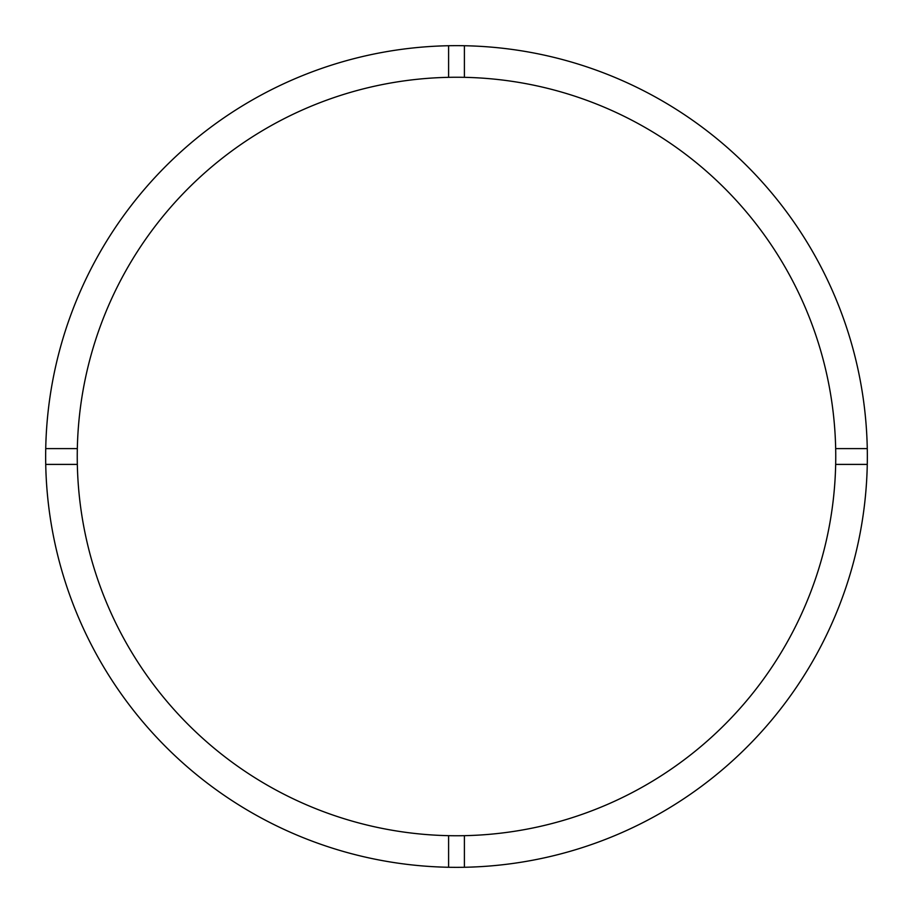 <?xml version="1.0" encoding="UTF-8"?>
<svg xmlns="http://www.w3.org/2000/svg" width="913" height="913" viewBox="0 0 913 913"><rect width="100%" height="100%" fill="white"/><g stroke="black" fill="none" stroke-linecap="round" stroke-linejoin="round"><path stroke-width="1.37" d="M464.397 835.669A379.249 379.249 0 0 0 835.669 448.603A379.249 379.249 0 0 0 464.397 77.331L464.397 45.73A410.85 410.85 0 0 0 45.73 464.397L77.331 464.397A379.249 379.249 0 0 0 464.397 835.669L464.397 867.27A410.85 410.85 0 0 0 867.27 448.603A410.85 410.85 0 0 0 464.397 45.73M448.603 45.73L448.603 77.331A379.249 379.249 0 0 0 77.331 464.397M77.331 448.603L45.73 448.603M867.27 448.603L835.669 448.603M835.669 464.397L867.27 464.397M448.603 835.669L448.603 867.27A410.85 410.85 0 0 0 464.397 867.27M45.73 464.397A410.85 410.85 0 0 0 448.603 867.27M464.397 77.331A379.249 379.249 0 0 0 448.603 77.331"/></g></svg>

